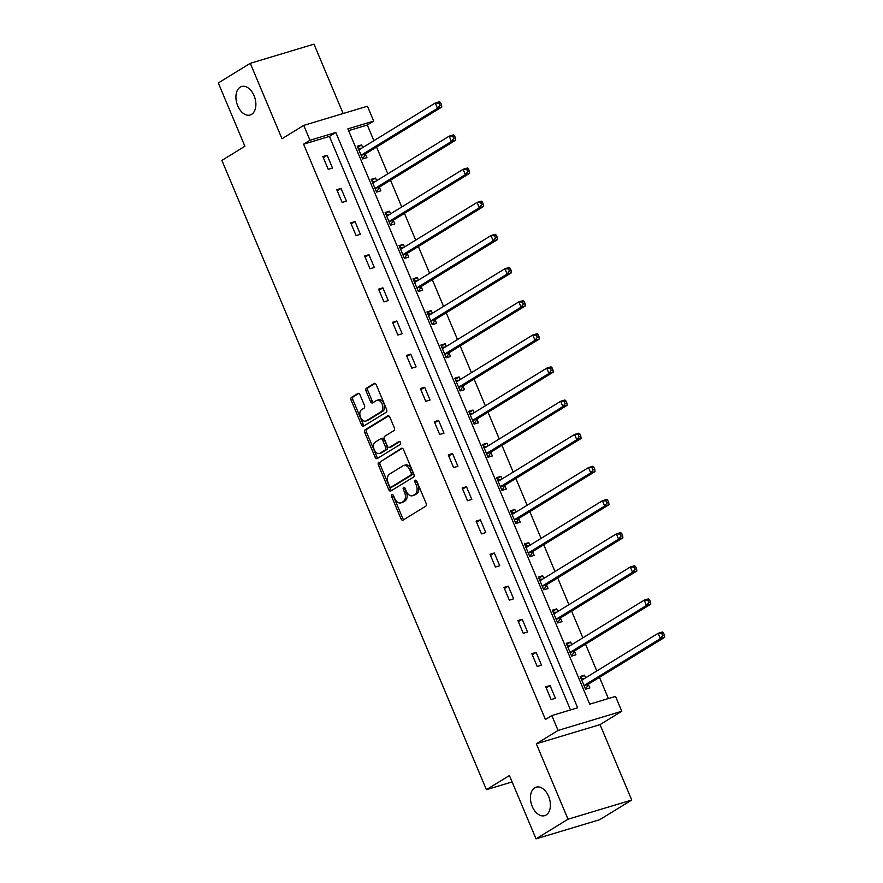 <?xml version="1.0" encoding="UTF-8"?>
<svg xmlns="http://www.w3.org/2000/svg" width="883" height="883" viewBox="0 0 883 883"><rect width="100%" height="100%" fill="white"/><g stroke="black" fill="none" stroke-linecap="round" stroke-linejoin="round"><path stroke-width="1.32" d="M391.931 494.601A1.6 1.015 -106.7 0 0 391.666 496.599L400.981 518.763A2.285 1.446 -106.7 0 0 402.891 520.175A2.285 1.446 -106.7 0 0 403.112 520.076L425.716 506.191A2.285 1.446 -106.7 0 0 426.092 503.343L416.787 481.18A1.6 1.015 -106.7 0 0 415.44 480.197A1.6 1.015 -106.7 0 0 415.286 480.264A1.6 1.015 -106.7 0 0 415.021 482.261L416.235 485.131A7.296 4.625 -106.7 0 1 415.021 494.27L413.134 495.429A7.296 4.625 -106.7 0 1 412.427 495.738A7.296 4.625 -106.7 0 1 406.312 491.224L405.098 488.354A1.6 1.015 -106.7 0 0 403.763 487.361A1.6 1.015 -106.7 0 0 403.608 487.438A1.6 1.015 -106.7 0 0 403.343 489.436L404.546 492.306A7.296 4.625 -106.7 0 1 403.332 501.445L401.456 502.593A7.296 4.625 -106.7 0 1 400.75 502.913A7.296 4.625 -106.7 0 1 394.635 498.387L393.421 495.529A1.6 1.015 -106.7 0 0 392.085 494.535A1.6 1.015 -106.7 0 0 391.931 494.601M393.2 495.109A1.6 1.015 -106.7 0 0 393.388 496.091L402.703 518.244A2.285 1.446 -106.7 0 0 403.895 519.601M416.555 480.76A1.6 1.015 -106.7 0 0 416.743 481.743L417.957 484.612L416.235 485.131M404.878 487.935A1.6 1.015 -106.7 0 0 405.065 488.917L406.268 491.787L404.546 492.306M251.611 114.36A14.868 9.415 -106.7 0 0 254.536 96.876A14.868 9.415 -106.7 0 0 241.611 86.523A14.868 9.415 -106.7 0 0 240.187 87.163A14.868 9.415 -106.7 0 0 237.262 104.647A14.868 9.415 -106.7 0 0 250.187 115A14.868 9.415 -106.7 0 0 251.611 114.36M546.135 815.009A14.868 9.415 -106.7 0 0 549.06 797.526A14.868 9.415 -106.7 0 0 536.136 787.172A14.868 9.415 -106.7 0 0 534.712 787.813A14.868 9.415 -106.7 0 0 531.787 805.296A14.868 9.415 -106.7 0 0 544.712 815.649A14.868 9.415 -106.7 0 0 546.135 815.009M359.999 394.778A2.285 1.446 -106.7 0 0 358.09 393.365A2.285 1.446 -106.7 0 0 357.869 393.465L351.522 397.35A2.285 1.446 -106.7 0 0 351.147 400.209L361.489 424.822A2.285 1.446 -106.7 0 0 363.399 426.235A2.285 1.446 -106.7 0 0 363.619 426.136L386.224 412.251A2.285 1.446 -106.7 0 0 386.611 409.392L376.257 384.789A2.285 1.446 -106.7 0 0 374.348 383.377A2.285 1.446 -106.7 0 0 374.127 383.476L366.467 388.178A2.285 1.446 -106.7 0 0 366.092 391.037L370.518 401.566A2.285 1.446 -106.7 0 0 372.427 402.979A2.285 1.446 -106.7 0 0 372.648 402.88L376.445 400.551A6.104 3.863 -106.7 0 1 377.03 400.286A6.104 3.863 -106.7 0 1 382.339 404.535A6.104 3.863 -106.7 0 1 381.136 411.699L366.257 420.838A6.104 3.863 -106.7 0 1 365.672 421.103A6.104 3.863 -106.7 0 1 360.374 416.853A6.104 3.863 -106.7 0 1 361.566 409.69L364.05 408.167A2.285 1.446 -106.7 0 0 364.425 405.308L359.999 394.778M309.988 140.254L303.73 125.386L367.438 106.214L373.697 121.081L347.869 128.863L589.701 704.17L615.528 696.389L621.775 711.268L558.078 730.44L551.82 715.572L577.648 707.791L335.816 132.483L309.988 140.254L303.586 144.183L545.429 719.49L551.82 715.572M536.036 838.85L568.023 819.214L631.731 800.042L599.745 819.678L536.036 838.85L509.425 775.539L486.401 789.678L221.876 160.408L244.911 146.269L218.3 82.958L250.275 63.322L281.986 138.741L303.73 125.386M631.731 800.042L600.032 724.623L536.323 743.795L568.023 819.214M536.323 743.795L558.078 730.44M378.785 462.206A2.285 1.446 -106.7 0 0 378.41 465.065L388.752 489.668A2.285 1.446 -106.7 0 0 390.661 491.08A2.285 1.446 -106.7 0 0 390.882 490.981L413.487 477.107A2.285 1.446 -106.7 0 0 413.873 474.248L403.52 449.646A2.285 1.446 -106.7 0 0 401.61 448.233A2.285 1.446 -106.7 0 0 401.39 448.332L380.507 461.688A2.285 1.446 -106.7 0 0 380.131 464.546L390.474 489.149A2.285 1.446 -106.7 0 0 391.666 490.506M375.12 457.239L364.778 432.637A2.285 1.446 -106.7 0 1 365.154 429.778L387.758 415.904A2.285 1.446 -106.7 0 1 387.979 415.805A2.285 1.446 -106.7 0 1 389.889 417.218L394.326 427.747A2.285 1.446 -106.7 0 1 393.939 430.606L384.778 436.235A2.285 1.446 -106.7 0 0 384.392 439.083L387.328 446.07A2.285 1.446 -106.7 0 0 389.248 447.482A2.285 1.446 -106.7 0 0 389.458 447.383L399.006 441.533A1.6 1.015 -106.7 0 1 399.16 441.456A1.6 1.015 -106.7 0 1 400.551 442.571A1.6 1.015 -106.7 0 1 400.231 444.447L377.251 458.553A2.285 1.446 -106.7 0 1 377.03 458.652A2.285 1.446 -106.7 0 1 375.12 457.239L376.842 456.721L366.5 432.118L364.778 432.637M343.145 113.521L313.984 44.15L250.275 63.322M486.401 789.678L512.118 781.941M570.506 709.943L329.414 136.412L303.586 144.183M555.429 698.298L550.065 685.55L545.76 686.842L551.124 699.59L555.429 698.298M541.489 665.153L536.136 652.405L531.831 653.707L537.184 666.455L541.489 665.153M527.559 632.007L522.206 619.27L517.902 620.561L523.255 633.31L527.559 632.007M513.63 598.873L508.277 586.124L503.972 587.416L509.325 600.164L513.63 598.873M499.701 565.727L494.337 552.979L490.032 554.281L495.396 567.029L499.701 565.727M485.771 532.592L480.407 519.844L476.103 521.136L481.467 533.884L485.771 532.592M471.831 499.447L466.478 486.699L462.173 487.99L467.526 500.738L471.831 499.447M457.902 466.301L452.549 453.553L448.244 454.855L453.597 467.604L457.902 466.301M443.972 433.167L438.619 420.418L434.315 421.71L439.668 434.458L443.972 433.167M430.043 400.021L424.679 387.273L420.374 388.564L425.738 401.312L430.043 400.021M416.114 366.875L410.75 354.127L406.445 355.43L411.809 368.178L416.114 366.875M402.173 333.741L396.82 320.993L392.516 322.284L397.869 335.032L402.173 333.741M388.244 300.595L382.891 287.847L378.586 289.138L383.939 301.887L388.244 300.595M374.315 267.45L368.962 254.701L364.657 256.004L370.01 268.752L374.315 267.45M360.385 234.315L355.021 221.567L350.717 222.858L356.081 235.606L360.385 234.315M346.456 201.169L341.092 188.421L336.787 189.713L342.151 202.461L346.456 201.169M332.516 168.024L327.163 155.276L322.858 156.578L328.211 169.326L332.516 168.024M608.387 698.541L599.48 677.349M596.798 670.97L585.539 644.215M582.857 637.824L571.61 611.069M568.928 604.689L557.681 577.923M554.999 571.544L543.751 544.789M541.069 538.398L529.822 511.643M527.14 505.264L515.882 478.498M513.2 472.118L501.952 445.363M499.27 438.972L488.023 412.218M485.341 405.838L474.094 379.072M471.412 372.692L460.164 345.937M457.482 339.547L446.224 312.792M443.542 306.412L432.295 279.646M429.613 273.266L418.365 246.512M415.683 240.121L404.436 213.366M401.754 206.986L390.507 180.22M387.825 173.841L376.566 147.086M373.884 140.706L367.295 125.011L348.608 130.64M585.617 677.835L584.502 675.186L580.197 676.477L585.561 689.226L589.866 687.934L588.42 684.491M571.687 644.689L570.573 642.04L566.268 643.343L571.621 656.091L575.926 654.789L574.48 651.356M557.747 611.544L556.643 608.906L552.339 610.197L557.692 622.945L561.996 621.654L560.55 618.21M543.818 578.409L542.703 575.76L538.398 577.052L543.762 589.8L548.067 588.508L546.621 585.065M529.888 545.264L528.774 542.615L524.469 543.917L529.833 556.665L534.138 555.363L532.692 551.93M515.959 512.118L514.844 509.48L510.54 510.771L515.904 523.52L520.208 522.228L518.763 518.785M502.03 478.983L500.915 476.334L496.61 477.626L501.963 490.374L506.268 489.083L504.822 485.639M488.089 445.838L486.986 443.189L482.681 444.491L488.034 457.239L492.339 455.937L490.893 452.504M474.16 412.703L473.045 410.054L468.741 411.346L474.105 424.094L478.409 422.802L476.963 419.359M460.231 379.558L459.116 376.909L454.811 378.2L460.175 390.948L464.48 389.657L463.034 386.213M446.301 346.412L445.187 343.763L440.882 345.065L446.246 357.814L450.551 356.511L449.105 353.079M432.372 313.277L431.257 310.628L426.953 311.92L432.306 324.668L436.61 323.377L435.164 319.933M418.432 280.132L417.328 277.483L413.023 278.774L418.376 291.522L422.681 290.231L421.235 286.787M404.502 246.986L403.388 244.337L399.083 245.64L404.447 258.388L408.752 257.085L407.306 253.653M390.573 213.852L389.458 211.203L385.154 212.494L390.518 225.242L394.822 223.951L393.376 220.507M376.644 180.706L375.529 178.057L371.224 179.348L376.588 192.097L380.893 190.805L379.447 187.362M362.714 147.56L361.6 144.911L357.295 146.214L362.648 158.962L366.953 157.66L365.507 154.227M367.295 125.011L373.697 121.081M600.032 724.623L621.775 711.268M329.414 136.412L335.816 132.483M584.502 675.186L580.65 677.548M550.065 685.55L546.213 687.912M536.136 652.405L532.283 654.778M570.573 642.04L566.72 644.413M522.206 619.27L518.354 621.632M556.643 608.906L552.78 611.268M508.277 586.124L504.414 588.486M542.703 575.76L538.851 578.122M494.337 552.979L490.484 555.352M528.774 542.615L524.921 544.988M480.407 519.844L476.555 522.206M514.844 509.48L510.992 511.842M466.478 486.699L462.626 489.061M500.915 476.334L497.063 478.696M452.549 453.553L448.696 455.926M486.986 443.189L483.122 445.562M438.619 420.418L434.756 422.78M473.045 410.054L469.193 412.416M424.679 387.273L420.827 389.635M459.116 376.909L455.264 379.271M410.75 354.127L406.897 356.5M445.187 343.763L441.334 346.136M396.82 320.993L392.968 323.355M431.257 310.628L427.405 312.99M382.891 287.847L379.039 290.209M417.328 277.483L413.465 279.845M368.962 254.701L365.098 257.074M403.388 244.337L399.535 246.71M355.021 221.567L351.169 223.929M389.458 211.203L385.606 213.565M341.092 188.421L337.24 190.783M375.529 178.057L371.677 180.43M327.163 155.276L323.31 157.649M361.6 144.911L357.747 147.284M400.75 502.913L402.471 502.394A7.296 4.625 -106.7 0 0 403.178 502.085L401.456 502.593M406.268 491.787A7.296 4.625 -106.7 0 1 405.054 500.926L403.178 502.085M412.427 495.738L414.149 495.22A7.296 4.625 -106.7 0 0 414.855 494.91L413.134 495.429M417.957 484.612A7.296 4.625 -106.7 0 1 416.743 493.752L414.855 494.91M402.339 448.288L380.507 461.688M389.546 486.301A1.6 1.015 -106.7 0 0 390.882 487.284A1.6 1.015 -106.7 0 0 391.037 487.217L410.882 475.032A1.6 1.015 -106.7 0 0 411.147 473.034L409.878 470.01A7.296 4.625 -106.7 0 0 403.752 465.484A7.296 4.625 -106.7 0 0 403.056 465.805L389.491 474.138A7.296 4.625 -106.7 0 0 388.277 483.277L389.546 486.301M392.438 486.798A1.6 1.015 -106.7 0 0 392.604 486.765A1.6 1.015 -106.7 0 0 392.758 486.699L391.037 487.217M403.752 465.484L405.474 464.977A7.296 4.625 -106.7 0 1 411.599 469.491L412.869 472.515A1.6 1.015 -106.7 0 1 412.604 474.513L392.758 486.699M388.708 415.86L366.875 429.259A2.285 1.446 -106.7 0 0 366.5 432.118M390.728 447.008A2.285 1.446 -106.7 0 0 390.97 446.964A2.285 1.446 -106.7 0 0 391.18 446.875L399.811 441.577M375.264 442.074A6.104 3.863 -106.7 0 0 374.061 449.248A6.104 3.863 -106.7 0 0 379.359 453.498A6.104 3.863 -106.7 0 0 379.955 453.233L385.198 450.01A2.285 1.446 -106.7 0 0 385.573 447.151L382.637 440.164A2.285 1.446 -106.7 0 0 380.728 438.752A2.285 1.446 -106.7 0 0 380.507 438.851L375.264 442.074M379.359 453.498L381.081 452.979A6.104 3.863 -106.7 0 0 381.677 452.714L379.955 453.233M382.229 438.332A2.285 1.446 -106.7 0 1 382.449 438.233A2.285 1.446 -106.7 0 1 384.359 439.646L387.295 446.632A2.285 1.446 -106.7 0 1 386.92 449.491L381.677 452.714M376.842 456.721A2.285 1.446 -106.7 0 0 378.034 458.078M365.672 421.103L367.394 420.584A6.104 3.863 -106.7 0 0 367.979 420.319L366.257 420.838M377.03 400.286L378.752 399.767A6.104 3.863 -106.7 0 1 384.061 404.017A6.104 3.863 -106.7 0 1 382.858 411.191L367.979 420.319M375.076 383.432L368.189 387.659A2.285 1.446 -106.7 0 0 367.814 390.518L372.24 401.048A2.285 1.446 -106.7 0 0 373.432 402.405M358.807 393.421L353.244 396.831A2.285 1.446 -106.7 0 0 352.869 399.69L363.211 424.304A2.285 1.446 -106.7 0 0 364.403 425.65M585.595 689.215L588.553 684.248A2.329 1.468 73.3 0 1 588.961 683.806L664.7 637.305L660.396 638.597L658.166 633.288L582.427 679.789A2.329 1.468 73.3 0 1 582.206 679.888A2.329 1.468 73.3 0 1 581.886 679.932L581.643 679.921M581.058 678.53L584.436 678.563M584.116 685.793L584.248 685.55A2.329 1.468 73.3 0 1 584.656 685.098L660.396 638.597L662.68 635.594L664.402 635.076L663.519 632.956L661.797 633.464L662.68 635.594M661.797 633.464L658.166 633.288L662.471 631.985L663.519 632.956M664.402 635.076L664.7 637.305M571.665 656.08L574.623 651.113A2.329 1.468 73.3 0 1 575.032 650.661L650.771 604.16L646.466 605.451L644.237 600.142L568.497 646.654A2.329 1.468 73.3 0 1 568.277 646.753A2.329 1.468 73.3 0 1 567.957 646.786L567.714 646.775M567.129 645.385L570.495 645.418M570.175 652.647L570.319 652.405A2.329 1.468 73.3 0 1 570.727 651.963L646.466 605.451L648.751 602.449L650.473 601.93L649.579 599.811L647.857 600.33L648.751 602.449M647.857 600.33L644.237 600.142L648.541 598.851L649.579 599.811M650.473 601.93L650.771 604.16M557.725 622.934L560.683 617.968A2.329 1.468 73.3 0 1 561.102 617.526L636.842 571.014L632.537 572.316L630.307 567.007L554.568 613.508A2.329 1.468 73.3 0 1 554.336 613.608A2.329 1.468 73.3 0 1 554.016 613.652L553.784 613.641M553.199 612.25L556.566 612.272M556.246 619.502L556.378 619.27A2.329 1.468 73.3 0 1 556.798 618.817L632.537 572.316L634.822 569.314L636.544 568.795L635.65 566.665L633.928 567.184L634.822 569.314M633.928 567.184L630.307 567.007L634.612 565.705L635.65 566.665M636.544 568.795L636.842 571.014M543.796 589.789L546.754 584.833A2.329 1.468 73.3 0 1 547.173 584.38L622.912 537.879L618.608 539.171L616.378 533.862L540.628 580.363A2.329 1.468 73.3 0 1 540.407 580.462A2.329 1.468 73.3 0 1 540.087 580.506L539.844 580.495M539.27 579.105L542.637 579.138M542.317 586.367L542.449 586.124A2.329 1.468 73.3 0 1 542.868 585.672L618.608 539.171L620.892 536.169L622.614 535.65L621.72 533.531L619.998 534.049L620.892 536.169M619.998 534.049L616.378 533.862L620.683 532.57L621.72 533.531M622.614 535.65L622.912 537.879M529.866 556.654L532.824 551.687A2.329 1.468 73.3 0 1 533.233 551.235L608.983 504.734L604.678 506.025L602.438 500.716L526.698 547.228A2.329 1.468 73.3 0 1 526.478 547.328A2.329 1.468 73.3 0 1 526.158 547.361L525.915 547.35M525.33 545.959L528.707 545.992M528.387 553.222L528.52 552.979A2.329 1.468 73.3 0 1 528.928 552.537L604.678 506.025L606.963 503.023L608.685 502.504L607.791 500.385L606.069 500.904L606.963 503.023M606.069 500.904L602.438 500.716L606.742 499.425L607.791 500.385M608.685 502.504L608.983 504.734M515.937 523.509L518.895 518.542A2.329 1.468 73.3 0 1 519.303 518.1L595.043 471.588L590.738 472.891L588.508 467.582L512.769 514.083A2.329 1.468 73.3 0 1 512.548 514.182A2.329 1.468 73.3 0 1 512.228 514.226L511.985 514.215M511.4 512.824L514.778 512.846M514.458 520.076L514.59 519.844A2.329 1.468 73.3 0 1 514.999 519.392L590.738 472.891L593.023 469.888L594.745 469.37L593.862 467.239L592.14 467.758L593.023 469.888M592.14 467.758L588.508 467.582L592.813 466.279L593.862 467.239M594.745 469.37L595.043 471.588M502.008 490.363L504.966 485.407A2.329 1.468 73.3 0 1 505.374 484.955L581.113 438.454L576.809 439.745L574.579 434.436L498.84 480.937A2.329 1.468 73.3 0 1 498.619 481.036A2.329 1.468 73.3 0 1 498.299 481.08L498.056 481.069M497.471 479.679L500.838 479.712M500.518 486.941L500.661 486.699A2.329 1.468 73.3 0 1 501.069 486.246L576.809 439.745L579.093 436.743L580.815 436.224L579.921 434.105L578.199 434.624L579.093 436.743M578.199 434.624L574.579 434.436L578.884 433.145L579.921 434.105M580.815 436.224L581.113 438.454M488.067 457.228L491.025 452.262A2.329 1.468 73.3 0 1 491.445 451.809L567.184 405.308L562.879 406.599L560.65 401.29L484.91 447.802A2.329 1.468 73.3 0 1 484.679 447.902A2.329 1.468 73.3 0 1 484.359 447.935L484.127 447.924M483.542 446.544L486.908 446.566M486.588 453.796L486.721 453.553A2.329 1.468 73.3 0 1 487.14 453.111L562.879 406.599L565.164 403.597L566.886 403.078L565.992 400.959L564.27 401.478L565.164 403.597M564.27 401.478L560.65 401.29L564.954 399.999L565.992 400.959M566.886 403.078L567.184 405.308M474.138 424.083L477.096 419.116A2.329 1.468 73.3 0 1 477.515 418.674L553.255 372.162L548.95 373.465L546.72 368.156L470.97 414.657A2.329 1.468 73.3 0 1 470.749 414.756A2.329 1.468 73.3 0 1 470.429 414.8L470.186 414.789M469.613 413.399L472.979 413.421M472.659 420.65L472.791 420.418A2.329 1.468 73.3 0 1 473.211 419.966L548.95 373.465L551.235 370.463L552.957 369.944L552.063 367.814L550.341 368.332L551.235 370.463M550.341 368.332L546.72 368.156L551.025 366.853L552.063 367.814M552.957 369.944L553.255 372.162M460.209 390.937L463.167 385.981A2.329 1.468 73.3 0 1 463.575 385.529L539.325 339.028L535.021 340.319L532.78 335.01L457.041 381.511A2.329 1.468 73.3 0 1 456.82 381.611A2.329 1.468 73.3 0 1 456.5 381.655L456.257 381.644M455.672 380.253L459.05 380.286M458.73 387.516L458.862 387.273A2.329 1.468 73.3 0 1 459.27 386.82L535.021 340.319L537.306 337.317L539.027 336.798L538.133 334.679L536.411 335.198L537.306 337.317M536.411 335.198L532.78 335.01L537.085 333.719L538.133 334.679M539.027 336.798L539.325 339.028M446.279 357.803L449.237 352.836A2.329 1.468 73.3 0 1 449.646 352.383L525.385 305.882L521.08 307.174L518.851 301.865L443.111 348.377A2.329 1.468 73.3 0 1 442.891 348.476A2.329 1.468 73.3 0 1 442.571 348.509L442.328 348.498M441.743 347.118L445.109 347.14M444.8 354.37L444.933 354.127A2.329 1.468 73.3 0 1 445.341 353.686L521.08 307.174L523.365 304.171L525.087 303.653L524.204 301.533L522.482 302.052L523.365 304.171M522.482 302.052L518.851 301.865L523.155 300.573L524.204 301.533M525.087 303.653L525.385 305.882M432.35 324.657L435.308 319.69A2.329 1.468 73.3 0 1 435.716 319.249L511.456 272.737L507.151 274.039L504.921 268.73L429.182 315.231A2.329 1.468 73.3 0 1 428.961 315.33A2.329 1.468 73.3 0 1 428.641 315.374L428.398 315.363M427.814 313.973L431.18 313.995M430.86 321.224L431.003 320.993A2.329 1.468 73.3 0 1 431.412 320.54L507.151 274.039L509.436 271.037L511.158 270.518L510.264 268.388L508.542 268.907L509.436 271.037M508.542 268.907L504.921 268.73L509.226 267.428L510.264 268.388M511.158 270.518L511.456 272.737M418.41 291.511L421.368 286.556A2.329 1.468 73.3 0 1 421.787 286.103L497.526 239.602L493.222 240.893L490.992 235.584L415.253 282.085A2.329 1.468 73.3 0 1 415.021 282.185A2.329 1.468 73.3 0 1 414.701 282.229L414.469 282.218M413.884 280.827L417.251 280.86M416.931 288.09L417.063 287.847A2.329 1.468 73.3 0 1 417.482 287.394L493.222 240.893L495.506 237.891L497.228 237.372L496.334 235.253L494.612 235.772L495.506 237.891M494.612 235.772L490.992 235.584L495.297 234.293L496.334 235.253M497.228 237.372L497.526 239.602M404.48 258.377L407.438 253.41A2.329 1.468 73.3 0 1 407.858 252.957L483.597 206.456L479.292 207.759L477.063 202.439L401.312 248.951A2.329 1.468 73.3 0 1 401.092 249.05A2.329 1.468 73.3 0 1 400.772 249.083L400.529 249.072M399.955 247.693L403.321 247.715M403.001 254.944L403.134 254.701A2.329 1.468 73.3 0 1 403.553 254.26L479.292 207.759L481.577 204.746L483.299 204.227L482.405 202.108L480.683 202.626L481.577 204.746M480.683 202.626L477.063 202.439L481.367 201.147L482.405 202.108M483.299 204.227L483.597 206.456M390.551 225.231L393.509 220.264A2.329 1.468 73.3 0 1 393.917 219.823L469.668 173.311L465.363 174.613L463.122 169.304L387.383 215.805A2.329 1.468 73.3 0 1 387.162 215.905A2.329 1.468 73.3 0 1 386.842 215.949L386.599 215.938M386.014 214.547L389.392 214.58M389.072 221.799L389.204 221.567A2.329 1.468 73.3 0 1 389.613 221.114L465.363 174.613L467.648 171.611L469.37 171.092L468.476 168.962L466.754 169.481L467.648 171.611M466.754 169.481L463.122 169.304L467.427 168.002L468.476 168.962M469.37 171.092L469.668 173.311M376.622 192.086L379.58 187.13A2.329 1.468 73.3 0 1 379.988 186.677L455.727 140.176L451.423 141.468L449.193 136.159L373.454 182.66A2.329 1.468 73.3 0 1 373.233 182.759A2.329 1.468 73.3 0 1 372.913 182.803L372.67 182.792M372.085 181.401L375.452 181.434M375.143 188.664L375.275 188.421A2.329 1.468 73.3 0 1 375.683 187.98L451.423 141.468L453.707 138.465L455.429 137.947L454.546 135.827L452.824 136.346L453.707 138.465M452.824 136.346L449.193 136.159L453.498 134.867L454.546 135.827M455.429 137.947L455.727 140.176M362.692 158.951L365.65 153.984A2.329 1.468 73.3 0 1 366.059 153.532L441.798 107.031L437.493 108.333L435.264 103.013L359.524 149.525A2.329 1.468 73.3 0 1 359.304 149.624A2.329 1.468 73.3 0 1 358.984 149.657L358.741 149.646M358.156 148.267L361.522 148.289M361.202 155.518L361.346 155.276A2.329 1.468 73.3 0 1 361.754 154.834L437.493 108.333L439.778 105.32L441.5 104.812L440.606 102.682L438.884 103.201L439.778 105.32M438.884 103.201L435.264 103.013L439.568 101.722L440.606 102.682M441.5 104.812L441.798 107.031M393.388 496.091L391.666 496.599M416.743 481.743L415.021 482.261M405.065 488.917L403.343 489.436M405.054 500.926L403.332 501.445M416.743 493.752L415.021 494.27M402.703 518.244L400.981 518.763M390.474 489.149L388.752 489.668M380.131 464.546L378.41 465.065M412.604 474.513L410.882 475.032M412.869 472.515L411.147 473.034M411.599 469.491L409.878 470.01M366.875 429.259L365.154 429.778M391.18 446.875L389.458 447.383M386.92 449.491L385.198 450.01M387.295 446.632L385.573 447.151M384.359 439.646L382.637 440.164M382.858 411.191L381.136 411.699M372.24 401.048L370.518 401.566M367.814 390.518L366.092 391.037M368.189 387.659L366.467 388.178M363.211 424.304L361.489 424.822M352.869 399.69L351.147 400.209M353.244 396.831L351.522 397.35M588.553 684.248L584.248 685.55M588.961 683.806L584.656 685.098M582.504 679.744L581.886 679.932M574.623 651.113L570.319 652.405M575.032 650.661L570.727 651.963M568.575 646.599L567.957 646.786M560.683 617.968L556.378 619.27M561.102 617.526L556.798 618.817M554.634 613.464L554.016 613.652M546.754 584.833L542.449 586.124M547.173 584.38L542.868 585.672M540.705 580.319L540.087 580.506M532.824 551.687L528.52 552.979M533.233 551.235L528.928 552.537M526.776 547.173L526.158 547.361M518.895 518.542L514.59 519.844M519.303 518.1L514.999 519.392M512.846 514.038L512.228 514.226M504.966 485.407L500.661 486.699M505.374 484.955L501.069 486.246M498.917 480.893L498.299 481.08M491.025 452.262L486.721 453.553M491.445 451.809L487.14 453.111M484.977 447.747L484.359 447.935M477.096 419.116L472.791 420.418M477.515 418.674L473.211 419.966M471.047 414.613L470.429 414.8M463.167 385.981L458.862 387.273M463.575 385.529L459.27 386.82M457.118 381.467L456.5 381.655M449.237 352.836L444.933 354.127M449.646 352.383L445.341 353.686M443.189 348.321L442.571 348.509M435.308 319.69L431.003 320.993M435.716 319.249L431.412 320.54M429.259 315.187L428.641 315.374M421.368 286.556L417.063 287.847M421.787 286.103L417.482 287.394M415.319 282.041L414.701 282.229M407.438 253.41L403.134 254.701M407.858 252.957L403.553 254.26M401.39 248.896L400.772 249.083M393.509 220.264L389.204 221.567M393.917 219.823L389.613 221.114M387.46 215.761L386.842 215.949M379.58 187.13L375.275 188.421M379.988 186.677L375.683 187.98M373.531 182.615L372.913 182.803M365.65 153.984L361.346 155.276M366.059 153.532L361.754 154.834M359.602 149.47L358.984 149.657M392.604 486.765L390.882 487.284M390.97 446.964L389.248 447.482M382.449 438.233L380.728 438.752"/></g></svg>
